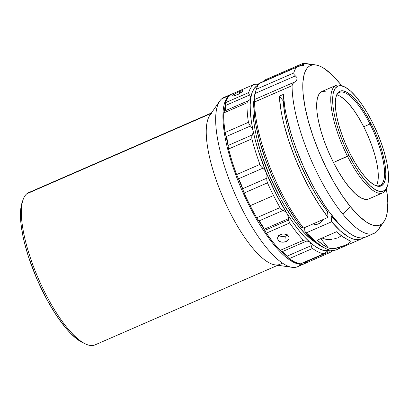 <?xml version="1.0" encoding="UTF-8"?>
<svg xmlns="http://www.w3.org/2000/svg" width="409" height="409" viewBox="0 0 409 409"><rect width="100%" height="100%" fill="white"/><g stroke="black" fill="none" stroke-linecap="round" stroke-linejoin="round"><path stroke-width="0.61" d="M242.788 91.064L242.859 90.604L241.97 91.902L239.638 93.554L234.827 95.793L232.951 96.069L232.726 95.445L235.988 93.17L240.824 90.982L242.859 90.604L242.788 91.064L238.672 94.116L233.416 96.079M232.706 95.977L232.726 95.445L233.565 94.653L238.999 91.718L239.863 93.416L238.999 91.718L242.609 90.537M277.604 237.736L278.79 235.625L281.53 234.142L283.769 233.912L286.883 234.756L288.345 235.962L289.035 237.46L288.856 239.04L287.829 240.472L286.116 241.566L285.722 235.921L287.44 234.827L285.722 235.921L286.116 241.566L282.849 242.225L280.692 241.903L278.284 240.349L277.593 238.81L278.176 236.351L279.567 235.001L282.639 233.948L285.078 234.086M286.883 234.756L288.345 235.962L289.066 237.716M231.213 94.356A9.228 2.843 66.5 0 0 231.116 94.392A9.228 2.843 66.5 0 0 231.024 94.443L227.695 97.639L225.333 102.736L225.262 105.364A91.365 28.134 -113.5 0 0 224.357 111.166A9.228 2.843 66.5 0 0 223.743 112.935L247.087 102.766L247.511 101.529L248.698 100.537L224.434 111.11A9.228 2.843 66.5 0 0 224.357 111.166A91.365 28.134 -113.5 0 1 225.262 105.364A9.228 2.843 66.5 0 0 225.293 105.599L225.39 109.198L224.434 111.11A9.228 2.843 66.5 0 0 224.357 111.166L223.743 112.935L223.897 122.046L225.103 132.49L226.1 136.284A91.365 28.134 -113.5 0 0 228.058 145.681A9.228 2.843 66.5 0 0 228.544 149.014L251.888 138.845L251.729 136.872L252.322 134.919L228.058 145.492A9.228 2.843 66.5 0 0 228.058 145.681A91.365 28.134 -113.5 0 1 226.1 136.284A9.228 2.843 66.5 0 0 226.203 136.57L227.629 141.478L228.058 145.492A9.228 2.843 66.5 0 0 228.058 145.681L228.544 149.014L232.133 161.606L236.586 174.592L238.386 178.534A91.365 28.134 -113.5 0 0 242.675 189.014A9.228 2.843 66.5 0 0 244.132 193.017L267.476 182.849L244.132 193.017A92.286 28.42 66.5 0 0 250.201 205.707L273.539 195.538A92.286 28.42 -113.5 0 1 267.476 182.849L266.847 180.64L266.867 178.171L242.603 188.743A9.228 2.843 66.5 0 0 242.675 189.014A91.365 28.134 -113.5 0 1 238.386 178.534A9.228 2.843 66.5 0 0 238.529 178.789L240.906 183.702L242.603 188.743A9.228 2.843 66.5 0 0 242.675 189.014L244.132 193.017A92.286 28.42 66.5 0 0 250.201 205.707A92.286 28.42 66.5 0 0 256.704 217.757L258.825 220.794A9.228 2.843 66.5 0 0 258.974 220.952L261.658 224.551L264.173 229.265A9.228 2.843 66.5 0 0 264.301 229.546A9.228 2.843 66.5 0 0 264.72 230.405L288.555 220.022L288.437 218.692L264.173 229.265A9.228 2.843 66.5 0 0 264.301 229.546A91.365 28.134 -113.5 0 1 258.825 220.794A9.228 2.843 66.5 0 0 258.974 220.952L283.238 210.384L285.349 211.611L287.016 213.503L288.059 215.942L288.437 218.692L264.173 229.265A13.845 4.264 66.5 0 0 258.974 220.952L283.238 210.384L281.52 209.362L280.047 207.588L256.704 217.757A9.228 2.843 66.5 0 0 258.825 220.794A91.365 28.134 -113.5 0 0 264.301 229.546A9.228 2.843 66.5 0 0 264.72 230.405L266.336 233.15L273.253 242.537L280.068 250.426L281.939 251.739A9.228 2.843 66.5 0 0 282.052 251.76L284.332 253.079L286.985 256.203A9.228 2.843 66.5 0 0 287.138 256.417A91.365 28.134 -113.5 0 1 281.939 251.739A9.228 2.843 66.5 0 0 282.052 251.76L306.315 241.192L308.161 241.238L309.685 242.031L310.733 243.554L311.249 245.635L286.985 256.203A9.228 2.843 66.5 0 0 287.138 256.417L289.204 258.657L295.119 262.23L300.416 263.841L301.085 263.698M327.87 250.702L324.772 253.35L328.202 250.594L328.892 250.829L329.194 251.77L304.93 262.343A9.228 2.843 66.5 0 0 305.063 262.435A91.365 28.134 -113.5 0 1 302.67 263.023A91.365 28.134 -113.5 0 0 305.063 262.435L306.607 262.706M299.777 265.359A92.286 28.42 -113.5 0 1 292.113 267.317A92.286 28.42 -113.5 0 1 234.715 193.431A92.286 28.42 -113.5 0 1 219.684 101.084A92.286 28.42 -113.5 0 1 221.755 98.799L228.999 95.645A92.286 28.42 66.5 0 0 244.597 196.156A92.286 28.42 66.5 0 0 306.172 262.829A92.286 28.42 -113.5 0 1 304.874 263.529A92.286 28.42 -113.5 0 1 243.606 193.989A92.286 28.42 -113.5 0 1 228.999 95.645L221.755 98.799A92.286 28.42 66.5 0 0 236.361 197.143A92.286 28.42 66.5 0 0 297.629 266.683L304.874 263.529M219.684 101.084L209.853 115.261A83.058 25.578 66.5 0 0 223.375 198.37A83.058 25.578 66.5 0 0 275.032 264.868L292.113 267.317M97.056 343.657A83.058 25.578 -113.5 0 1 85.747 344.056A83.058 25.578 -113.5 0 1 38.502 278.923A83.058 25.578 -113.5 0 1 22.97 199.965A83.058 25.578 -113.5 0 1 26.836 193.754L211.09 113.477L26.836 193.754A83.058 25.578 66.5 0 0 39.985 282.261A83.058 25.578 66.5 0 0 95.123 344.848L277.788 265.262M281.934 263.105A83.058 25.578 -113.5 0 1 280.001 264.296A83.058 25.578 -113.5 0 1 224.858 201.714A83.058 25.578 -113.5 0 1 211.714 113.201M22.97 199.965L22.04 202.752A80.752 24.867 66.5 0 0 37.137 279.516A80.752 24.867 66.5 0 0 83.073 342.839A80.752 24.867 66.5 0 0 84.382 343.381M256.494 88.692L255.564 91.478A89.98 27.71 66.5 0 0 254.214 97.659L256.305 89.29L293.734 72.986L256.305 89.29A92.286 28.42 -113.5 0 1 256.494 88.692A92.286 28.42 -113.5 0 1 259.091 83.579L296.52 67.27L259.091 83.579A92.286 28.42 66.5 0 0 256.305 89.29L255.139 93.441L295.385 75.905L296.755 77.332L297.139 78.957L296.331 80.599L294.587 82.056L254.342 99.591L254.214 97.659A89.98 27.71 66.5 0 0 301.336 227.322L303.488 228.079L328.038 217.383L319.132 204.848L310.436 190.354L302.277 174.454L294.976 157.777L288.82 140.967L284.045 124.679L282.241 116.928L280.845 109.54L279.332 96.156L283.284 101.008L283.887 100.742L283.284 101.008A84.162 25.915 66.5 0 0 327.558 211.632L328.038 217.383A92.286 28.42 -113.5 0 1 279.332 96.156L283.355 94.402A92.286 28.42 66.5 0 0 316.264 191.795A92.286 28.42 66.5 0 0 365.242 237.225L374.097 233.365A92.286 28.42 -113.5 0 1 342.716 214.025A92.286 28.42 66.5 0 0 378.315 229.756L383.995 221.571A86.959 26.779 -113.5 0 1 350.447 206.749L342.716 214.025L350.447 206.749L342.113 195.451L333.897 182.225L326.121 167.578L319.081 152.076L313.049 136.309L308.253 120.885L304.884 106.401L303.064 93.405L302.87 82.408L304.306 73.819L305.62 70.542L307.312 67.981L309.373 66.166L311.781 65.113L314.511 64.826L317.537 65.322L320.83 66.58L324.357 68.6L331.985 74.827L340.124 83.763A86.959 26.779 -113.5 0 1 341.535 85.527L340.124 83.763A86.959 26.779 -113.5 0 0 315.748 64.939A86.959 26.779 -113.5 0 0 306.888 115.604A86.959 26.779 -113.5 0 0 350.447 206.749L358.586 215.681L366.208 221.908L369.741 223.927L373.034 225.19L376.06 225.681L378.79 225.4L381.193 224.347L383.259 222.532L384.951 219.97L386.265 216.688L387.185 212.721L387.804 202.879L386.474 188.672A86.959 26.779 -113.5 0 1 383.995 221.571M339.93 247.276L339.93 247.276A92.286 28.42 -113.5 0 1 326.249 248.795A92.286 28.42 -113.5 0 1 307.072 232.481L331.622 221.785L340.227 230.753L348.212 236.75L351.878 238.554L355.273 239.541L358.366 239.694L361.127 239.02L363.12 237.849A92.286 28.42 -113.5 0 1 361.219 238.979A92.286 28.42 -113.5 0 1 331.622 221.785L331.142 216.034A84.162 25.915 66.5 0 0 341.034 225.921L335.549 220.865L331.142 216.034L331.622 221.785L307.072 232.481L304.925 231.724A89.98 27.71 66.5 0 0 323.58 247.578A89.98 27.71 66.5 0 0 324.889 248.125M341.336 235.881L338.57 237.389L341.336 235.881M336.801 238.084L334.971 238.667L336.801 238.084M333.197 239.101L334.971 238.667L333.197 239.101M328.575 239.592L331.53 239.398L326.014 239.352L328.575 239.592M321.755 237.895L326.014 239.352L321.755 237.895M315.784 242.563L312.246 240.17L304.685 233.319L296.714 223.933L292.675 218.406L284.679 205.931L280.799 199.111L270.073 177.097L261.423 154.259L257.184 139.546L255.594 132.562L254.372 125.911L253.084 113.876L253.033 108.605L253.923 100.64A84.162 25.915 66.5 0 0 270.41 177.879A84.162 25.915 66.5 0 0 315.753 242.542M376.413 185.712A50.757 15.629 66.5 0 0 363.729 126.759L370.012 124.019A50.757 15.629 -113.5 0 1 380.048 185.476A50.757 15.629 -113.5 0 1 374.843 185.216A50.757 15.629 66.5 0 0 370.012 124.019L371.004 123.395A51.682 15.915 -113.5 0 1 375.39 185.476A51.682 15.915 -113.5 0 1 350.155 153.789L354.843 162.337L359.756 169.975L364.705 176.407L369.491 181.386L373.933 184.72L377.865 186.279L381.132 186.008L383.606 183.917L385.196 180.083L385.845 174.648L385.518 167.833L384.235 159.893L382.042 151.136L379.02 141.897L375.298 132.531L371.004 123.395L366.311 114.847L361.398 107.209L356.454 100.778L351.668 95.798L347.226 92.465L343.294 90.905L340.027 91.176L337.553 93.267L335.958 97.102L335.314 102.531L335.641 109.346L336.924 117.286L339.117 126.044L342.134 135.287L345.861 144.653L350.155 153.789A51.682 15.915 -113.5 0 1 336.326 95.818A51.682 15.915 -113.5 0 1 371.004 123.395L370.012 124.019A50.757 15.629 66.5 0 0 336.147 96.396A50.757 15.629 -113.5 0 1 339.501 92.408A50.757 15.629 -113.5 0 1 370.012 124.019L363.729 126.759A50.757 15.629 66.5 0 0 336.852 94.914M325.687 91.181L321.98 91.488L319.173 93.86L317.369 98.211L316.638 104.367L317.006 112.097L318.463 121.1L320.947 131.028L324.368 141.509L328.596 152.128L333.463 162.485L347.548 156.35A58.599 18.047 66.5 0 0 386.873 187.619L387.43 185.947A57.219 17.618 -113.5 0 1 349.035 155.415L333.463 162.485A58.599 18.047 66.5 0 0 368.693 198.978L382.778 192.843A58.599 18.047 -113.5 0 1 347.548 156.35A58.599 18.047 -113.5 0 1 335.963 85.394A58.599 18.047 -113.5 0 1 343.391 86.35M344.184 86.682L342.578 85.951A58.599 18.047 66.5 0 0 347.548 156.35L349.035 155.415A57.219 17.618 -113.5 0 1 344.184 86.682A57.219 17.618 -113.5 0 1 372.124 121.77A57.219 17.618 -113.5 0 1 387.43 185.947M387.134 186.749A58.599 18.047 -113.5 0 1 382.778 192.843M323.09 219.541A6.462 4.131 140.8 0 1 318.447 223.856A6.462 4.131 140.8 0 1 313.432 223.749L315.625 224.475L318.447 223.856L321.172 222.056L323.09 219.541M335.963 85.394L321.878 91.529A58.599 18.047 66.5 0 0 333.463 162.485L338.785 172.179L344.358 180.839L349.961 188.135L355.39 193.779L360.426 197.562L364.884 199.331L368.591 199.025M302.512 63.738L302.9 63.477L302.512 63.738L303.289 64.208L298.314 66.376L303.289 64.208L302.512 63.738L302.9 63.477A92.286 28.42 -113.5 0 1 308.57 64.167L310.405 64.704M264.337 80.358L263.043 81.744L264.337 80.358L265.472 79.781L264.337 80.358M303.289 64.208L304.066 64.724L303.821 65.246L297.864 66.503L296.52 67.27L297.864 66.503M304.066 64.724L303.601 65.358M293.734 72.986A92.286 28.42 -113.5 0 1 296.52 67.27A92.286 28.42 66.5 0 0 293.734 72.986L293.984 74.458L293.734 72.986M295.385 75.905L293.984 74.458L296.755 77.332L297.139 78.957L296.331 80.599L294.587 82.056L254.342 99.591L254.669 101.948L292.098 85.645L292.798 83.676L294.587 82.056L292.798 83.676L292.098 85.645A92.286 28.42 66.5 0 0 342.716 214.025A92.286 28.42 -113.5 0 1 292.098 85.645L254.669 101.948L254.214 97.659L255.139 93.441L295.385 75.905M303.821 65.246L300.186 66.053M315.748 64.939L305.891 63.528A92.286 28.42 66.5 0 0 302.9 63.477M255.584 91.432L254.214 97.659L253.8 103.4L254.623 117.158L255.85 124.996L259.858 142.112L265.763 160.415L273.263 178.994L281.99 196.923L286.678 205.359L296.413 220.656L301.336 227.322L303.488 228.079A92.286 28.42 -113.5 0 1 254.669 101.948A92.286 28.42 66.5 0 0 303.488 228.079L328.038 217.383L327.558 211.632L319.429 200.154L315.421 193.718L307.701 179.756L300.63 164.807L294.485 149.449L291.837 141.8L287.512 126.959L284.623 113.181L283.284 101.008L279.332 96.156L283.355 94.402L284.93 108.155L286.387 115.752L290.579 131.995L293.268 140.476L296.315 149.086L303.366 166.32L311.433 182.992L315.753 190.906L324.731 205.476L329.301 211.985L338.361 223.109L342.762 227.619L347.016 231.356L351.08 234.285L354.91 236.382L358.463 237.619L361.714 237.982L365.268 237.215M380.707 224.638A92.286 28.42 -113.5 0 1 374.097 233.365M323.606 247.593L318.841 244.858L314.388 241.407L309.731 237.01L304.925 231.724L304.577 227.608L304.925 231.724L307.072 232.481A92.286 28.42 66.5 0 0 336.668 249.674L361.219 238.979M339.378 247.455L334.634 248.58L331.045 248.672L328.304 247.936A92.286 28.42 -113.5 0 1 317.236 240.16L336.556 231.745A92.286 28.42 66.5 0 0 347.619 239.521L349.583 240.599L350.314 241.745L349.081 243.227M347.41 244.204L342.18 246.479M350.027 241.008L342.292 236.412L336.556 231.745L317.236 240.16L322.977 244.827L328.304 247.936L320.733 238.641L328.304 247.936L331.045 248.672M350.053 241.034L350.314 241.745C350.048 242.788 348.274 243.984 345.002 245.334L334.634 248.58M372.124 121.77L376.873 131.882L380.999 142.25L384.342 152.48L386.766 162.179L388.192 170.967L388.55 178.513L387.834 184.525L386.076 188.774L383.33 191.09L379.716 191.392L375.365 189.664L370.447 185.972L365.145 180.456L359.669 173.339L354.23 164.883L349.035 155.415L344.286 145.302L340.16 134.929L336.817 124.699L334.388 115.006L332.967 106.217L332.609 98.671L333.32 92.659L335.083 88.41L337.824 86.094L341.443 85.793L345.794 87.521L350.712 91.212L356.014 96.723L361.484 103.845L366.924 112.301L372.124 121.77M376.72 162.603L374.567 154.004L371.602 144.929L367.942 135.727L363.729 126.759L359.117 118.359L354.291 110.859L349.439 104.54M344.736 99.653L340.37 96.376M377.665 182.429L378.299 177.097L377.982 170.4M22.05 202.711L20.793 208.539L20.511 218.109L20.941 223.662L22.919 236.034L24.448 242.736L28.512 256.852L36.815 278.764L47.107 299.889L54.637 312.624L58.502 318.401L66.227 328.488L70.021 332.706L77.275 339.281L83.104 342.854M211.438 112.971L28.773 192.562A83.058 25.578 66.5 0 0 26.836 193.754A83.058 25.578 -113.5 0 1 30.961 191.959M231.146 94.321A92.286 28.42 -113.5 0 1 232.077 93.973A92.286 28.42 66.5 0 0 228.999 95.645A92.286 28.42 -113.5 0 1 231.146 94.321L223.902 97.475A92.286 28.42 66.5 0 0 221.755 98.799A92.286 28.42 -113.5 0 1 226.341 96.805M329.194 251.77L329.45 252.532L329.951 252.532A92.286 28.42 66.5 0 0 332.445 250.426A92.286 28.42 -113.5 0 1 329.951 252.532L329.45 252.532L329.194 251.77L304.93 262.343A13.845 4.264 66.5 0 0 304.654 262.159L304.93 262.343A9.228 2.843 66.5 0 0 305.063 262.435A9.228 2.843 66.5 0 0 306.515 262.752L329.864 252.578M324.403 253.554L300.942 263.774A9.228 2.843 66.5 0 1 300.416 263.841L324.772 253.35L300.416 263.841A92.286 28.42 66.5 0 1 289.204 258.657L312.548 248.483L289.204 258.657A9.228 2.843 66.5 0 1 287.138 256.417A91.365 28.134 -113.5 0 1 281.939 251.739A9.228 2.843 66.5 0 1 280.068 250.426L303.412 240.257L280.068 250.426A92.286 28.42 66.5 0 1 266.336 233.15L289.679 222.977L288.555 220.022L264.72 230.405A9.228 2.843 66.5 0 0 266.336 233.15L289.679 222.977A92.286 28.42 66.5 0 0 303.412 240.257A92.286 28.42 -113.5 0 1 289.679 222.977L288.8 221.1L288.059 215.942L287.016 213.503A89.98 27.71 -113.5 0 1 266.259 172.654L266.944 175.395L266.867 178.171L242.603 188.743A13.845 4.264 66.5 0 0 238.529 178.789L262.793 168.217L264.822 170.205L266.259 172.654L266.944 175.395L266.847 180.64L267.476 182.849A92.286 28.42 66.5 0 0 273.539 195.538L250.201 205.707A92.286 28.42 66.5 0 0 256.704 217.757L280.047 207.588A92.286 28.42 -113.5 0 1 273.539 195.538A92.286 28.42 66.5 0 0 280.047 207.588L281.52 209.362L285.349 211.611L287.016 213.503L276.019 193.984L266.259 172.654A89.98 27.71 -113.5 0 1 252.987 130.435L253.048 132.767L252.322 134.919L228.058 145.492A13.845 4.264 66.5 0 0 226.203 136.57L250.466 125.998L252.082 128.114L252.987 130.435L253.048 132.767L251.729 136.872L251.888 138.845L228.544 149.014A92.286 28.42 66.5 0 0 236.586 174.592A9.228 2.843 66.5 0 0 238.386 178.534A9.228 2.843 66.5 0 0 238.529 178.789L262.793 168.217L261.157 166.601L259.925 164.418L236.586 174.592L259.925 164.418A92.286 28.42 -113.5 0 1 251.888 138.845A92.286 28.42 66.5 0 0 259.925 164.418L261.157 166.601L264.822 170.205L266.259 172.654L258.406 150.982L255.364 140.476L252.987 130.435A89.98 27.71 -113.5 0 1 250.748 98.15L250.093 99.489L248.698 100.537L224.434 111.11A13.845 4.264 66.5 0 0 225.293 105.599L249.556 95.031L250.543 96.616L250.748 98.15L250.093 99.489L247.511 101.529L247.087 102.766L223.743 112.935A92.286 28.42 66.5 0 0 225.103 132.49A9.228 2.843 66.5 0 0 226.1 136.284A9.228 2.843 66.5 0 0 226.203 136.57L250.466 125.998L249.168 124.295L248.442 122.317L225.103 132.49L248.442 122.317A92.286 28.42 -113.5 0 1 247.087 102.766A92.286 28.42 66.5 0 0 248.442 122.317L249.168 124.295L252.082 128.114L252.987 130.435L251.315 121.028L250.374 112.414L250.185 104.745L250.748 98.15A89.98 27.71 -113.5 0 1 258.074 85.108L256.791 85.834L254.076 88.615L252.051 92.741L250.748 98.15L250.543 96.616L248.774 93.773L248.677 92.567L225.333 102.736A9.228 2.843 66.5 0 0 225.262 105.364A9.228 2.843 66.5 0 0 225.293 105.599L249.556 95.031L248.774 93.773L248.677 92.567A92.286 28.42 -113.5 0 1 254.367 84.269L256.964 84.228L254.367 84.269L231.024 94.443L254.367 84.269A92.286 28.42 66.5 0 0 248.677 92.567L225.333 102.736A92.286 28.42 66.5 0 1 231.024 94.443M324.772 253.35L324.439 253.539M311.714 247.414L311.249 245.635L286.985 256.203A13.845 4.264 66.5 0 0 282.052 251.76L306.315 241.192L304.802 241.111L303.412 240.257L304.802 241.111L308.161 241.238L309.685 242.031L310.733 243.554L311.714 247.414L312.548 248.483L311.714 247.414M323.759 253.672A92.286 28.42 -113.5 0 1 312.548 248.483A92.286 28.42 66.5 0 0 323.759 253.672M289.035 237.46L288.856 239.04L287.829 240.472L286.116 241.566L283.974 242.154L281.74 242.143L279.741 241.514L278.284 240.349L277.553 238.166M258.871 84.474L256.964 84.228L258.871 84.474M328.202 250.594L324.265 250.553L319.818 249.091L314.93 246.233L309.685 242.031A89.98 27.71 -113.5 0 0 328.202 250.594L329.956 250.083A89.98 27.71 -113.5 0 1 328.202 250.594L328.892 250.829M309.685 242.031A89.98 27.71 -113.5 0 1 287.016 213.503L292.742 222.164L298.498 229.894L304.178 236.555L309.685 242.031M283.585 236.509L285.722 235.921L283.585 236.509L281.346 236.504L283.585 236.509M278.539 235.359L281.346 236.504L278.836 235.579M232.675 95.951L232.726 95.445M85.747 344.056L83.073 342.839M265.052 79.903L302.599 63.543M297.348 66.693L259.521 83.175M323.58 247.578L326.249 248.795M231.116 94.392L254.464 84.223M257.476 84.31L259.05 83.625"/></g></svg>
